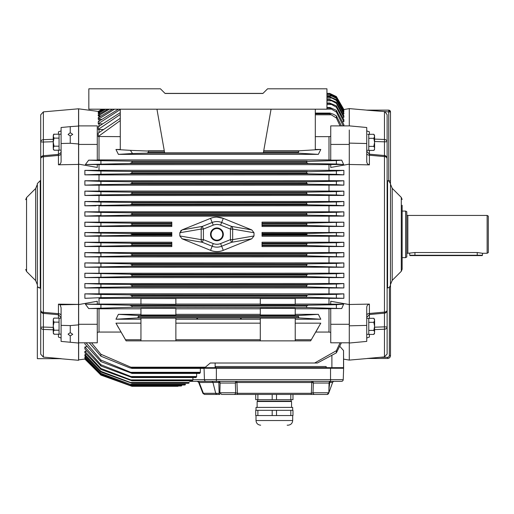 <?xml version="1.0" encoding="UTF-8"?>
<svg xmlns="http://www.w3.org/2000/svg" width="514" height="514" viewBox="0 0 514 514"><rect width="100%" height="100%" fill="white"/><g stroke="black" fill="none" stroke-linecap="round" stroke-linejoin="round"><path stroke-width="0.77" d="M402.134 257.642L405.63 257.642L405.63 211.068L402.134 211.068M405.63 211.068L406.792 211.736L406.792 256.968L405.63 257.642M407.84 215.43L407.84 253.273L414.946 252.535L477.236 252.535L482.479 253.273L487.137 253.273L487.137 215.43L406.792 215.43M406.792 253.273L407.84 253.273M487.137 215.43L488.3 216.105L488.3 252.599L487.137 253.273M387.119 288.001L389.329 287.416L390.492 285.289L390.492 355.559A2.911 2.911 0 0 1 387.582 358.47L367.195 358.47L384.459 356.915L384.459 329.223L374.603 329.609M387.119 154.83L387.119 354.017L384.459 356.915M349.276 129.971L349.276 343.037L366.739 341.399L366.739 307.815L366.739 318.384L368.776 318.384L368.776 334.331L366.739 334.331M374.603 139.088L384.459 139.474A2.911 2.249 0 0 1 387.119 141.716L387.119 158.44A2.911 1.844 180 0 0 384.459 156.59L369.399 155.222L369.399 164.872C367.587 164.377 366.7 163.137 366.739 161.152L366.739 127.504L349.276 125.866L349.276 108.602L343.866 109.566L336.368 96.574L329.686 93.387L326.949 93.387M349.366 304.577L349.366 324.283L330.733 324.283L330.733 342.806L349.276 342.806L349.276 360.102L343.538 359.106M349.276 343.037L349.276 338.912M387.119 180.697L390.492 180.941L390.492 184.462M387.582 288.001L387.582 180.697L388.745 180.941L390.492 183.626L390.492 184.5M388.745 180.941L388.745 111.911L366.63 110.163L388.745 110.163A1.748 1.748 -0 0 1 390.492 111.911L390.492 180.941M390.492 184.243L390.428 285.778M387.215 110.118L381.986 110.118L388.745 110.118L388.745 111.911L390.492 111.904M385.089 111.911L387.119 114.686L387.119 141.716L384.459 141.825L384.459 111.782M402.134 205.24L402.134 269.24L401.286 271.296L392.201 280.387L390.492 284.499M366.739 130.89L369.399 131.841L369.399 134.276M369.399 164.872L349.276 164.486M366.739 143.535L349.276 143.11M349.276 304.487L369.399 304.102L369.399 313.476L384.459 312.107A2.911 1.844 -0 0 0 387.119 310.27L387.119 310.27A2.911 2.911 180 0 1 384.459 313.167L384.466 155.524L369.399 154.181L366.739 151.27M366.739 307.815C366.707 305.824 367.587 304.59 369.399 304.102M349.276 325.825L366.739 325.401M369.399 334.428L369.399 337.043L366.739 338M367.908 358.47L349.276 360.102M366.739 153.371A2.911 1.857 180 0 0 369.399 155.222L369.399 150.409M366.739 315.326A2.911 1.857 180 0 1 369.399 313.476L369.399 314.517L384.459 313.167C385.873 313.058 386.753 312.094 387.119 310.27M366.739 317.427L369.399 314.517M374.603 141.517L384.459 141.825L384.459 155.524A2.911 2.911 180 0 1 387.119 158.428C384.671 153.609 384.144 156.205 384.466 155.524L369.386 154.168M384.459 313.174L384.459 326.872L374.603 327.18M387.119 326.981A2.911 2.249 180 0 1 384.459 329.223L384.459 326.872L387.119 326.981M390.036 286.677L389.606 287.185M389.4 287.365L389.329 355.559L390.492 355.559M339.696 346.23L343.538 350.554L343.628 368.255L215.546 368.255L215.546 366.508L326.165 366.508L326.165 368.255M204.161 368.255L215.546 368.255M53.238 329.808L43.375 329.429L43.375 357.114L61.121 358.669L37.342 358.669L37.342 286.94L40.722 288.2M61.095 151.521L61.095 153.564A2.911 1.857 0 0 1 58.442 155.421L43.375 156.789A2.911 1.844 180 0 0 40.722 158.627L40.722 114.776L43.375 111.872L43.375 139.673L53.238 139.288M59.932 358.669L78.565 360.295L78.565 164.416L58.442 164.795L58.442 154.38L43.375 155.729L43.375 142.031L40.722 141.915A2.911 2.249 0 0 1 43.375 139.673L43.375 142.031L53.238 141.716M53.238 327.379L43.375 327.071L43.375 329.429A2.911 2.249 180 0 1 40.722 327.187L40.722 158.627A2.911 2.911 -0 0 1 43.375 155.729L43.375 312.313L58.442 313.681A2.911 1.857 180 0 1 61.095 315.532M43.375 357.114L40.722 354.21L40.722 327.187L43.375 327.071L43.375 313.373A2.911 2.911 0 0 1 40.722 310.475A2.911 1.844 0 0 0 43.375 312.313L43.375 313.373L58.448 314.729L58.442 304.147L60.087 304.821L61.095 307.751L61.095 341.399L70.257 342.253L70.251 335.925L68.086 334.158L70.251 332.635L70.257 325.587L78.565 324.867M40.722 314.118L40.722 310.462M78.565 164.416L78.565 108.795L43.375 111.872M70.251 332.635L72.737 334.293L70.251 335.925M78.565 343.05L70.257 342.253M70.257 325.587L61.095 325.362M58.442 304.147L78.565 304.41L60.087 304.821M61.095 338.006L58.442 337.055L58.442 334.235M78.565 143.991L70.245 143.278L61.095 143.502L61.095 161.088C61.134 163.073 60.247 164.307 58.442 164.795M70.245 143.278L70.238 136.004L72.737 134.353L70.232 132.728L70.238 126.643L78.565 126.039M70.238 136.004L68.086 134.488L70.232 132.728M70.238 126.643L61.095 127.504L61.095 143.502M61.095 152.125L61.095 151.469C61.539 152.067 60.658 153.037 58.448 154.373L58.442 154.38M25.7 269.439L26.555 271.495L35.639 280.58L37.342 284.698M37.708 286.94L37.342 285.527L37.342 183.562L40.253 180.652L40.253 288.2L38.505 287.615M58.442 134.083L58.442 131.854L61.095 130.903L61.095 134.18L53.739 134.218M78.565 355.058L78.565 114.037L78.565 355.058M59.059 334.235L54.015 334.235L53.238 332.217L54.015 330.2L53.238 326.165L54.015 322.13L53.238 320.113L53.739 318.237M53.238 320.113L53.238 320.691M53.238 327.212L53.238 331.691L53.238 327.212M53.238 326.165L53.25 327.701M53.295 328.452L54.015 330.2L59.059 330.2M53.238 320.633L53.238 325.118M54.015 322.13L59.059 322.13M61.095 318.192L54.015 318.102L53.238 319.181M334.235 381.356L330.772 381.356L334.235 381.356A1.748 1.748 0 0 0 332.59 382.506L329.776 382.307L328.979 388.88M332.59 382.506L328.838 392.812M219.889 392.767L219.112 393.416A1.748 0.919 90 0 0 219.953 394.45L217.261 394.45A1.748 1.638 -90 0 1 215.719 393.306L219.112 393.416L218.848 382.435L199.207 382.506A1.748 1.638 90 0 0 197.665 381.356M204.932 394.45L217.261 394.45L204.932 394.45A1.748 1.638 -90 0 1 203.39 393.306L215.719 393.306L212.969 382.506A1.748 1.638 -90 0 0 211.427 381.356L216.375 381.356L216.375 379.666L343.23 379.666A1.748 1.748 0 0 1 341.482 381.356L190.084 381.356A1.748 1.638 -90 0 1 189.203 381.08M235.348 383.039A1.748 1.6 -90 0 1 236.948 381.356L236.948 382.506A1.748 0.591 -6.9 0 0 235.348 383.039L220.12 383.039A1.748 0.713 -171.7 0 0 218.848 382.435A1.748 0.373 90 0 0 218.508 381.356A1.748 1.619 -90 0 1 220.12 383.039L219.857 392.767L235.682 392.767L235.348 383.039L235.682 392.767A1.748 1.748 90 0 1 233.941 394.45L221.63 394.45M198.693 382.467L202.908 393.339L203.39 393.306L199.207 382.506L197.068 381.356M236.928 393.294L237.404 393.306L237.404 394.45L233.889 394.45M311.298 394.45L311.754 382.506A1.748 0.591 -173.1 0 1 313.354 383.039L313.013 392.767A1.748 1.748 90 0 0 314.754 394.45L237.404 394.45M330.772 381.356A1.748 1.112 -90 0 0 329.776 382.307A1.748 1.041 -5.6 0 0 329.05 383.039A1.748 1.722 90 0 1 330.772 381.356M237.404 393.306L236.948 382.506L311.754 382.506L311.754 381.356A1.748 1.6 -90 0 1 313.354 383.039L329.05 383.039L328.844 392.767L313.013 392.767L311.298 393.306L237.404 393.306L235.682 392.767M328.658 393.306A1.748 1.748 0 0 1 327.039 394.45L314.754 394.45M341.482 381.356A1.748 1.748 0 0 0 343.23 379.666L343.628 368.255M314.812 394.45L327.039 394.45M292.98 399.686L292.98 394.45L292.98 399.686L290.815 399.686L290.815 394.45M276.513 394.45L276.513 399.686L272.182 399.686L272.182 394.45M257.887 394.45L257.887 399.686L255.721 399.686L255.721 394.45M272.182 399.686L257.887 399.686M290.815 399.686L276.513 399.686M291.123 399.686L291.123 401.138L257.572 401.138L257.128 401.511L257.128 407.409M291.123 401.138L291.566 401.511L257.128 401.511M291.566 401.511L291.566 407.409M292.684 410.32L292.684 407.409L256.011 407.409L256.011 410.32M292.98 415.556L292.98 410.32L292.98 415.556L290.815 415.556L290.815 410.32L276.513 410.32L276.513 415.556L290.815 415.556M287.159 425.194L288.026 425.194C290.86 424.917 292.408 423.363 292.684 420.536L256.011 420.536C256.287 423.363 257.842 424.917 260.669 425.194M292.684 415.556L292.684 420.536M276.513 415.556L272.182 415.556L272.182 410.32L257.887 410.32L257.887 415.556L272.182 415.556M257.887 415.556L255.721 415.556L255.721 410.32L257.887 410.32M292.98 410.32L290.815 410.32M276.513 410.32L272.182 410.32M368.776 318.384L373.819 318.288L374.603 320.306L373.819 322.323L374.603 326.358L373.819 330.393L374.597 331.838M374.603 325.311L374.603 320.832M374.603 332.41L373.819 334.428L374.558 333.445M374.603 331.89L374.603 327.405M374.603 333.342L373.819 334.428L368.776 334.428M373.819 330.393L368.776 330.393M373.819 322.323L368.776 322.323M374.603 326.358L374.59 324.893M216.914 240.173A5.821 5.821 0 0 0 222.742 234.352A5.821 5.821 0 0 0 216.914 228.531A5.821 5.821 0 0 0 211.093 234.352A5.821 5.821 0 0 0 216.914 240.173M216.914 228.531A5.821 5.821 0 0 0 211.093 234.352A5.821 5.821 0 0 0 216.914 240.173A5.821 5.821 0 0 0 222.742 234.352A5.821 5.821 0 0 0 216.914 228.531M210.515 234.352A6.406 6.406 0 0 1 216.914 227.946A6.406 6.406 0 0 1 223.32 234.352A6.406 6.406 0 0 1 216.914 240.758A6.406 6.406 0 0 1 210.515 234.352M97.281 304.082L99.016 304.07L99.016 298.396L99.016 304.07L140.945 304.07L140.945 298.531L175.872 298.531L175.872 304.07L260.29 304.07L260.29 298.531L260.29 304.294L295.222 304.294L295.222 298.531L295.222 304.07L330.733 304.082M330.733 324.283L330.733 308.548L341.72 308.548L343.622 304.172L341.72 308.548L307.186 307.571L306.588 307.269L306.588 306.055L131.969 306.055L129.65 305.2L85.395 304.172L88.684 308.548L85.395 304.172L97.281 304.172L97.281 301.255L78.648 304.577L78.648 359.877L78.648 342.806L97.281 342.806L97.281 324.283L78.648 324.283M97.281 308.792L99.016 308.798L97.281 308.792M315.75 332.063L328.999 332.063L328.999 308.798L330.733 308.792L295.222 308.798L295.222 314.337L318.339 314.337L320.794 319.226L318.339 314.337L298.595 315.532L298.306 316.425L138.439 316.425L137.746 317.909L115.952 319.226L118.406 314.337L115.952 319.226L140.945 319.226L140.945 318.102L175.872 318.102L175.872 340.866L260.29 340.866L126.103 340.866L140.945 340.866L140.945 318.102M97.281 332.359L99.016 332.063L99.016 308.798L99.016 332.063L120.996 332.063M140.945 340.866L140.945 339.741L125.506 339.741L115.952 323.158L126.103 340.866M318.339 327.585L310.642 340.866L320.794 323.158L295.222 323.158L295.222 340.866L310.61 340.866L260.29 340.866L260.29 318.102L295.222 318.102L295.222 340.866M138.439 316.425L138.15 315.532L118.406 314.337L140.945 314.337L140.945 315.011L175.872 315.011L175.872 308.798L175.872 314.337L260.29 314.337L260.29 308.798L175.872 308.798M306.588 306.055L308.349 305.2L336.368 304.68L336.368 308.149L336.368 304.68L343.622 304.172L330.733 304.172L330.733 301.255L349.276 304.558M328.999 304.07L328.999 298.396L343.866 298.319L307.269 297.24L306.588 296.899L306.588 295.685L308.265 294.869L336.368 294.361L336.368 297.786L336.368 294.361L343.866 293.86L343.866 298.319L99.016 298.396M328.999 293.79L328.999 288.013L343.866 287.936L307.353 286.908L306.588 286.523L306.588 285.315L308.182 284.538L336.368 284.043L336.368 287.435L336.368 284.043L343.866 283.561L343.866 287.936L99.016 288.013L99.016 293.79L343.866 293.86M84.874 283.561L100.917 284.152L100.917 287.32L84.874 287.943L99.016 288.013L84.874 287.943L84.874 283.561L328.999 283.49L328.999 277.644L343.866 277.566L307.436 276.577L306.588 276.153L306.588 274.945L308.098 274.206L336.368 273.724L336.368 277.085L336.368 273.724L343.866 273.255L343.866 277.566L99.016 277.644L99.016 283.49L99.016 277.644L84.874 277.573L91.98 277.611M84.874 274.444L84.874 277.573L84.874 273.249L328.999 273.185L328.999 267.28L343.866 267.209L307.513 266.246L306.588 265.783L306.588 264.569L308.014 263.875L336.368 263.399L336.368 266.74M336.368 263.399L343.866 262.937L343.866 267.209L99.016 267.28L99.016 273.185L99.016 267.28L84.874 267.216L84.874 262.93L328.999 262.866L328.999 256.929L343.866 256.859L307.597 255.908L306.588 255.407L306.588 254.199L307.931 253.543L336.368 253.068L336.368 256.396M343.866 246.514L328.999 246.585L343.866 246.514L343.866 242.28L343.866 246.514L307.68 245.576L306.588 245.037L306.588 243.829L307.847 243.212L336.368 242.736L336.368 246.058M343.866 232.733L343.866 236.177L328.999 236.241L343.866 236.177L336.368 235.72L307.764 235.245L306.588 234.667L306.588 234.043L262.037 234.043L262.037 232.463L343.866 232.534L328.999 232.463L328.999 226.488L262.037 226.488L262.037 222.125L343.866 222.189L328.999 222.125L328.999 216.163L99.009 216.163L99.016 222.125L171.798 222.125L171.798 226.488L99.016 226.488L99.016 232.463L171.798 232.463L171.798 234.667L171.798 234.043L131.969 234.043L130.421 233.459L100.917 233.086L100.917 235.618L84.874 236.177L84.874 232.527L99.016 232.463L84.874 232.527L84.874 236.177L99.016 236.241L99.016 242.216L171.798 242.216L171.798 243.212L130.318 243.212L131.969 243.829L131.969 245.037L130.53 245.576L84.874 246.514L84.874 242.28L99.016 242.216M343.866 216.092L343.866 211.845L328.999 211.774L343.866 211.845L336.368 212.308L336.368 215.636L343.866 216.092L328.999 216.163M343.866 205.767L343.866 201.494L99.009 201.424L343.866 201.494L336.368 201.97L336.368 205.311L343.866 205.767L99.009 205.838L99.009 211.774L328.999 211.774L328.999 205.838M343.866 195.455L343.866 191.137L328.999 191.06L343.866 191.137L336.368 191.619L336.368 194.979L343.866 195.455L99.009 195.526L99.009 201.424L84.874 201.488L84.874 205.773L130.093 204.829L131.969 204.135L131.969 202.921L130.749 202.465L100.917 202.073L100.917 205.202L84.874 205.773L84.874 201.488L100.917 202.073M343.866 185.143L343.866 180.767L328.999 180.69L343.866 180.767L336.368 181.275L336.368 184.661L343.866 185.143L99.009 185.213L99.009 191.06L328.999 191.06L328.999 185.213M343.866 171.952L343.866 170.391L328.999 170.307L343.866 170.391L336.368 170.918L336.368 174.342L343.866 174.844L99.009 174.921L99.009 180.69L84.874 180.761L328.999 180.69L328.999 174.921M306.588 264.569L131.969 264.569L130.093 263.875L84.874 262.93L84.874 264.556M336.368 253.068L343.866 252.612L343.866 256.859L99.016 256.929L84.874 256.865L84.874 252.612L84.874 256.865L85.645 256.865M130.53 245.576L171.798 245.576L171.798 246.585L99.016 246.585L99.016 252.541L84.874 252.612L130.209 253.543L131.969 254.199L131.969 255.407L130.64 255.908L84.874 256.865M216.259 251.584L216.914 251.597M220.59 225.138A9.92 9.92 0 0 0 213.239 225.138L212.179 222.478A12.786 12.786 0 0 1 221.656 222.478L231.486 226.398A2.911 2.217 99.8 0 1 232.649 229.058L230.42 229.058L220.59 225.138L223.294 218.36L251.751 229.899L254.006 232.746L254.006 235.958L251.751 238.811L223.294 250.344C219.035 252.014 214.788 252.014 210.541 250.344L182.078 238.811L179.829 235.958L179.829 232.746L182.078 229.899L210.541 218.36C214.794 216.69 219.048 216.69 223.294 218.36L216.921 217.107M213.239 225.138L203.416 229.058L201.18 229.058A2.911 2.217 -99.8 0 1 202.349 226.398L182.078 229.899L180.504 230.998M88.408 211.826L84.874 211.845L84.874 216.098L91.974 216.131M99.009 216.163L84.874 216.098L130.209 215.16L131.969 214.505L131.969 213.297L130.64 212.796L100.917 212.417L100.917 215.533L84.874 216.098L84.874 211.845L99.009 211.774M96.002 205.825L84.874 205.773M131.969 385.924L181.519 385.924L181.718 385.365L181.082 386.008L131.969 386.008L100.917 374.616L131.969 386.008L181.082 386.008M131.969 384.838L185.278 384.838L185.458 384.279L184.841 384.999L131.969 384.999L100.917 373.376L100.917 373.832L131.957 385.005L184.822 385.005M100.917 373.376L84.874 357.005L84.874 357.712L100.917 373.832M84.874 357.712L84.874 357.005L85.979 356.857M131.969 383.014L100.917 371.346L84.874 354.647L84.874 355.733L100.917 372.046L131.969 383.264L189.023 383.014L189.184 382.467L188.587 383.264L188.336 382.718M100.917 371.346L100.917 372.046M84.874 355.733L84.874 354.647L86.416 354.435M192.936 377.533L192.904 379.897L192.204 380.778M192.262 380.803L131.912 380.803L130.858 379.897L100.917 368.487L100.917 369.444L131.969 380.778L192.32 380.778M100.917 368.487L84.874 351.325L84.874 352.835L100.917 369.444M84.874 351.325L86.847 351.043M196.656 373.421L196.618 376.537L195.905 377.501M195.995 377.533L131.88 377.533L131.969 377.064L130.967 376.537L100.917 364.747L100.917 365.987L131.969 377.501L196.046 377.501M100.917 364.747L84.874 346.95L84.874 348.935L100.917 365.987M84.874 346.95L87.264 346.597L84.874 346.95M200.383 368.39L200.332 372.322L199.605 373.376M131.969 372.83L100.917 360.051L100.917 361.605L131.969 373.376L131.969 372.83L200.209 372.83M84.874 342.806L84.874 343.943L100.917 361.605M100.917 360.051L86.063 342.806M100.917 374.616L84.874 358.457L100.917 374.841M84.874 358.804L84.874 358.457M84.874 359.055L100.917 375.098L131.969 386.303L100.917 375.091L84.874 359.055L78.648 359.877M340.095 342.806L336.368 350.709L314.658 363.012L317.421 363.012L336.368 352.842L341.399 342.806M100.917 356.196L129.65 367.825L131.969 368.32L131.969 367.664L100.917 354.274L100.917 356.196L89.243 342.806M100.917 354.274L91.511 342.806M97.281 324.283L97.281 308.548L88.684 308.548L131.969 307.269L307.186 307.571L131.969 307.269L131.969 306.055M140.945 314.337L140.945 308.798L99.016 308.798M140.945 308.798L140.945 308.394L175.872 308.394L175.872 315.011M295.222 314.337L295.222 315.011L260.29 315.011L260.29 308.394L295.222 308.394L295.222 308.798M175.872 298.531L175.872 304.294L140.945 304.07M84.874 293.86L100.917 294.477L100.917 297.67L84.874 298.319L84.874 293.86L99.016 293.79M99.016 256.929L99.016 262.866M99.016 246.585L84.874 246.514L84.874 242.28L100.917 242.839L100.917 245.955L84.874 246.514M171.798 235.245L171.798 236.241L84.874 236.177L130.421 235.245L171.798 235.245L171.798 234.667L131.969 234.667L130.421 235.245M99.016 226.488L84.874 226.423L84.874 222.189L99.016 222.125L84.874 222.189L84.874 226.423L130.318 225.498L131.969 224.875L131.969 223.667L130.53 223.127L100.917 222.755L100.917 225.864M99.009 195.526L84.874 195.455L84.874 191.131L99.009 191.06M99.009 185.213L84.874 185.149L84.874 180.761L100.917 181.384L100.917 184.552L129.875 184.166L131.969 183.389L131.969 182.181L130.967 181.795L100.917 181.384M99.009 174.921L84.874 174.844L84.874 170.385L99.009 170.307L84.874 170.385L100.917 171.033L100.917 174.227L129.759 173.835L131.969 173.019L131.969 171.804L131.076 171.464L100.917 171.033M99.009 164.634L99.009 170.307L328.999 170.307L328.999 164.634L97.281 164.621M100.917 160.683L88.684 160.156L97.281 160.156L97.281 144.428L78.648 144.428L78.648 164.133L97.281 167.455L97.281 164.538L85.395 164.538L129.65 163.503L131.969 162.649L131.969 161.435L131.186 161.133L100.917 160.683L100.917 163.908M78.648 164.133L78.648 304.577L78.648 164.133M120.276 136.64L98.238 136.512L99.009 136.64L99.009 159.905L97.281 159.918L330.733 159.918L328.999 159.905L328.999 136.64L315.307 136.64M97.281 144.428L97.281 125.898L78.648 125.898L78.648 108.833L78.648 144.428M120.276 120.572L98.238 136.512L98.238 133.094L120.276 118.291M103.475 129.528L99.009 129.528L99.009 132.567M99.009 129.528L98.238 129.406L98.238 126.733L120.276 112.643M102.704 123.855L99.009 123.855L99.009 126.849L99.009 123.855L98.238 123.739L98.238 121.657L118.471 109.193M101.894 119.396L98.238 119.287L99.009 119.396L99.009 121.767M114.481 109.193L98.238 119.287L98.238 117.706L112.431 109.193M101.059 116.01L99.009 116.01L99.009 117.809M99.009 116.01L98.238 115.901L98.238 114.763L107.715 109.193M100.211 113.607L99.009 113.607L99.009 114.866L99.009 113.607L98.238 113.504L98.238 112.765L104.393 109.193M99.343 112.123L98.238 112.02L99.009 112.123L99.009 112.868M103.096 109.193L98.238 112.02L102.517 109.193M98.572 111.467L102.106 109.193L98.238 111.409L78.648 108.833M105.537 109.193L98.309 113.51M88.684 160.156L85.395 164.538L88.684 160.156M199.708 373.421L131.835 373.421L199.773 373.376M188.554 383.277L131.937 383.277L188.587 383.264M326.949 107.632L329.686 107.632L329.686 108.094L326.949 108.094M343.236 125.898L336.368 112.039L336.368 110.324L329.93 107.516L326.949 107.516M336.368 112.039L329.686 108.094M336.368 110.324L343.866 124.658L343.866 125.898M120.276 114.481L98.238 129.406M326.949 103.07L329.686 103.07L336.368 105.839L343.866 119.666L343.866 121.645L342.414 121.863M343.866 121.645L336.368 107.201L329.686 103.43L326.949 103.43M120.276 109.54L98.238 123.739M326.949 99.465L329.686 99.465L336.368 102.312L343.866 115.772L343.866 117.276L342.671 117.449M343.866 117.276L336.368 103.359L329.686 99.735L326.949 99.735M326.949 96.735L329.686 96.735L336.368 99.665L343.866 112.874L343.866 113.96L342.928 114.089M343.866 113.96L336.368 100.429L329.686 96.928L326.949 96.928M109.353 109.193L98.238 115.901M329.686 94.955L326.949 94.82L329.712 94.82L336.368 97.846L343.866 110.895L343.866 111.602L336.368 98.341L329.686 94.955L326.949 94.955M329.686 93.786L326.949 93.721L329.692 93.721L336.368 96.825L343.866 110.15L336.368 97.062L329.686 93.786L326.949 93.786M343.866 110.15L343.866 109.81M315.307 113.247L329.686 113.247L329.686 113.838L315.307 113.838M340.095 125.898L336.368 117.995L336.368 115.862L333.303 114.211L330.027 113.086L315.307 113.086M336.368 117.995L329.686 113.838M336.368 115.862L341.399 125.898M148.482 151.065L130.408 150.351L132.496 153.513L146.959 153.172L148.482 152.279L148.482 151.065L164.332 151.065M315.307 149.478L320.794 149.478L299 150.801L298.306 152.279L298.595 153.172L318.339 154.367L118.406 154.367L132.496 153.513M130.408 150.351L115.952 149.478L120.276 149.478M118.406 154.367L115.952 149.478L118.406 154.367M320.794 149.478L318.339 154.367L320.794 149.478M330.733 136.345L328.999 136.64L330.733 136.345M349.276 125.898L330.733 125.898L330.733 160.156L341.72 160.156L336.368 160.554L336.368 164.03L343.622 164.538L330.733 164.538L330.733 167.455L349.276 164.146M349.366 144.428L330.733 144.428M131.186 161.133L307.186 161.133L306.588 161.435L306.588 162.649L308.349 163.503L336.368 164.03L336.368 160.554L306.588 161.435L131.969 161.435L131.969 162.649L306.588 162.649M341.72 160.156L343.622 164.538L341.72 160.156M131.076 171.464L307.269 171.464L306.588 171.804L306.588 173.019L308.265 173.835L336.368 174.342L336.368 170.918L306.588 171.804L131.969 171.804M343.866 170.391L343.866 174.844M130.967 181.795L307.353 181.795L306.588 182.181L306.588 183.389L308.182 184.166L336.368 184.661L336.368 181.275L307.353 181.795L306.588 182.181L131.969 182.181M306.588 192.551L306.588 193.759L308.098 194.498L336.368 194.979L336.368 191.619L307.436 192.127L306.588 192.551L131.969 192.551L130.858 192.127L100.917 191.728L100.917 194.877L129.984 194.498L131.969 193.759L131.969 192.551L131.969 193.791M306.588 202.921L306.588 204.135L308.014 204.829L336.368 205.311L336.368 201.97L307.513 202.465L306.588 202.921L131.969 202.921M306.588 213.297L306.588 214.505L307.931 215.16L336.368 215.636L336.368 212.308L307.597 212.796L306.588 213.297L131.969 213.297L130.64 212.796L307.597 212.796M182.078 238.811L202.349 242.306A2.911 2.217 -80.2 0 1 201.18 239.646L203.416 239.646L213.239 243.565A9.92 9.92 0 0 0 220.59 243.565L230.42 239.646L232.649 239.646A2.911 2.217 80.2 0 1 231.486 242.306L221.656 246.232A12.786 12.786 0 0 1 212.179 246.232L210.541 250.344M171.798 245.576L171.798 243.212M100.917 242.839L130.318 243.212M131.969 234.043L131.969 234.667L131.969 234.043M100.917 233.086L84.874 232.527M100.917 222.755L84.874 222.189M343.866 226.423L343.866 222.189L307.68 223.127L306.588 223.667L306.588 224.875L307.847 225.498L343.866 226.423L328.999 226.488M336.368 222.646L336.368 225.967M306.588 224.875L262.037 224.875L262.037 223.667L306.588 223.667M343.866 232.534L307.764 233.459L306.588 234.043M262.037 234.043L262.037 236.241L328.999 236.241L328.999 242.216L343.866 242.28L336.368 242.736M336.368 232.983L336.368 235.72M328.999 242.216L262.037 242.216L262.037 246.585L328.999 246.585L328.999 252.541L343.866 252.612M262.037 245.037L262.037 243.829L262.037 245.037L306.588 245.037M84.874 252.612L100.917 253.171L100.917 256.293M306.588 265.783L131.969 265.783L131.969 264.569L131.969 265.783L130.749 266.246L84.874 267.216M100.917 263.502L100.917 266.631M84.874 273.249L129.984 274.206L131.969 274.945L131.969 276.153L130.858 276.577L84.874 277.573M100.917 273.827L100.917 276.975M100.917 284.152L129.875 284.538L131.969 285.315L131.969 286.523L130.967 286.908L100.917 287.32M100.917 294.477L129.759 294.869L131.969 295.685L131.969 296.899L131.076 297.24L100.917 297.67M140.945 304.294L140.945 298.531M260.29 298.531L295.222 298.531M328.999 283.49L343.866 283.561M328.999 273.185L343.866 273.255M328.999 262.866L343.866 262.937M99.016 252.541L328.999 252.541M100.917 212.417L84.874 211.845M328.999 201.424L328.999 195.526M84.874 195.455L100.917 194.877M100.917 191.728L84.874 191.131M84.874 185.149L100.917 184.552M84.874 174.844L100.917 174.227M330.733 164.621L328.999 164.634M100.917 304.796L100.917 308.021M343.538 350.554L343.538 367.671L204.431 367.671M336.368 350.709L336.368 352.842M314.658 363.012L210.284 363.012L204.052 368.32L204.443 379.666L216.375 379.666L216.375 368.255M203.878 368.39L131.783 368.39L204.052 368.32M328.999 332.063L330.733 332.359L328.999 332.063M295.222 318.102L295.222 319.226L320.794 319.226L299 317.909L298.306 316.425M175.872 323.158L260.29 323.158M125.506 339.741L126.136 340.866M260.29 319.226L175.872 319.226M295.222 319.226L295.222 323.158M295.222 334.312L295.222 327.585M118.406 327.585L115.952 323.158L140.945 323.158L140.945 339.741M140.945 323.158L140.945 319.226M140.945 315.011L140.945 308.394M260.29 315.011L260.29 314.337M295.222 315.011L295.222 308.394M131.969 296.899L306.588 296.899L307.269 297.24L131.076 297.24M307.353 295.042L129.759 294.869M130.967 286.908L307.353 286.908L306.588 286.523L131.969 286.523M306.588 274.945L131.969 274.945L131.969 276.153L306.588 276.153L307.436 276.577L130.858 276.577M307.539 263.926L130.093 263.875M131.969 255.407L306.588 255.407L306.588 254.199L131.969 254.199M307.565 253.575L130.209 253.543M171.798 225.498L130.318 225.498L131.969 224.875L171.798 224.875M306.588 214.505L131.969 214.505L131.969 213.297M307.925 215.16L130.209 215.16M131.969 204.167L306.588 204.135M307.648 194.453L129.984 194.498M131.969 183.414L306.588 183.389M178.082 385.738L178.024 386.303L131.969 386.303L178.024 386.303L178.082 385.738M343.866 109.553L336.368 96.568L329.686 93.387M336.368 97.846L336.368 98.341M326.949 96.703L329.686 96.928M336.368 99.665L336.368 100.429M326.949 99.414L329.795 99.414L329.686 99.735M336.368 102.312L336.368 103.359M326.949 102.993L329.853 102.993L329.686 103.43M336.368 105.839L336.368 107.201M196.83 318.59L197.543 318.558L196.83 318.59M240.494 318.59L241.207 318.558L240.494 318.59M374.378 139.198L373.819 138.311L374.603 136.294L373.819 134.276L367.761 134.372M368.776 134.372L368.776 150.319L366.739 150.319M368.776 138.311L373.819 138.311L374.603 142.346L373.819 146.374L374.597 147.82M374.603 141.292L374.603 136.814M374.603 148.392L374.096 150.274M374.603 147.871L374.603 143.393M374.603 149.33L373.819 150.409L368.776 150.409M373.819 146.374L368.776 146.374M374.603 142.346L374.59 140.881M59.059 150.216L54.015 150.216L53.238 148.199L54.015 146.182L53.238 142.153L54.015 138.118L53.238 136.101L54.015 134.083L53.238 135.163M53.238 136.101L53.238 136.673M53.238 143.2L53.238 147.679L53.238 143.2M53.238 142.153L53.25 143.689M53.295 144.434L54.015 146.182L59.059 146.182M53.238 136.621L53.238 141.099M54.015 138.118L59.059 138.118M299 150.801L263.721 150.801L271.058 109.193L326.949 109.193L326.949 88.806L267.576 88.806L262.911 93.471L165.103 93.471L160.439 88.806L88.838 88.806L88.838 109.193L156.95 109.193L164.653 152.857L263.361 152.857L271.058 109.193L315.307 109.193L315.307 149.812M326.949 109.193L315.307 109.193M148.058 150.801L164.287 150.801L156.95 109.193L271.058 109.193M120.276 149.741L120.276 109.193M61.095 334.145L59.059 334.145L59.059 318.205M61.095 150.127L59.059 150.127L59.059 134.193L60.08 134.186M414.946 252.535L414.946 255.599L482.132 255.599L410.056 255.599L409.703 255.252L477.236 255.252L477.236 255.599M380.013 357.307L387.582 357.307A1.748 1.748 0 0 0 389.329 355.559M392.201 280.387L392.201 188.317L390.492 184.198M369.399 318.288L369.399 314.478M392.201 188.317L401.286 197.402L401.286 271.296M387.582 358.47L387.582 357.307M61.095 317.626L58.448 314.729L58.442 318.102M61.095 130.903L61.095 134.18M58.442 150.216L58.442 154.425M26.555 271.495L26.555 197.601L25.7 199.657M26.555 197.601L35.639 188.516L35.639 280.58M330.528 368.255L330.528 381.356M206.082 381.356A1.748 1.638 -90 0 1 204.443 379.666L192.904 379.666M218.508 381.356A1.748 1.619 90 0 1 220.12 383.039M185.458 384.279L130.64 384.279M189.184 382.467L130.749 382.467M131.969 380.437L192.75 380.437M192.904 379.897L130.858 379.897M131.969 377.064L196.483 377.064M196.618 376.537L130.967 376.537M200.332 372.322L131.076 372.322M129.65 305.2L308.349 305.2M181.718 385.365L130.53 385.365M330.965 109.097L326.949 109.097M331.138 104.47L326.949 104.47M331.318 100.808L326.949 100.808M331.498 98.026L326.949 98.026M331.678 96.067L326.949 96.067M331.858 94.904L330.02 94.904M332.038 94.512L331.504 94.512M330.785 114.795L315.307 114.795M298.737 151.065L263.676 151.065M298.306 152.279L263.464 152.279M164.551 152.279L148.482 152.279M146.959 153.172L298.595 153.172M129.65 163.503L308.349 163.503M306.588 173.019L131.969 173.019M129.759 173.835L308.265 173.835M129.875 184.166L308.182 184.166M306.588 193.759L131.969 193.759M307.436 192.127L130.858 192.127M130.093 204.829L308.014 204.829M130.749 202.465L307.513 202.465M251.751 238.811L231.486 242.306L230.42 239.646L230.42 229.058L231.486 226.398L251.751 229.899M210.541 218.36L212.179 222.478L202.349 226.398L203.416 229.058L203.416 239.646L202.349 242.306L212.179 246.232L213.239 243.565M254.006 232.746L232.649 229.058L232.649 239.646L254.006 235.958M220.59 243.565L223.294 250.344M179.829 232.746L201.18 229.058L201.18 239.646L179.829 235.958M171.798 243.829L131.969 243.829M171.798 245.037L131.969 245.037M130.421 233.459L171.798 233.459M171.798 223.667L131.969 223.667M130.53 223.127L171.798 223.127M307.847 225.498L262.037 225.498M262.037 223.127L307.68 223.127M262.037 233.459L307.764 233.459M306.588 234.667L262.037 234.667M262.037 235.245L307.764 235.245M306.588 243.829L262.037 243.829M307.847 243.212L262.037 243.212M262.037 245.576L307.68 245.576M307.597 255.908L130.64 255.908M130.749 266.246L307.513 266.246M129.984 274.206L308.098 274.206M306.588 285.315L131.969 285.315M129.875 284.538L308.182 284.538M306.588 295.685L131.969 295.685M331.896 367.671L331.896 355.258M215.148 367.671L215.148 363.012M131.969 367.664L205.182 367.664M205.812 367.169L131.186 367.169M260.29 339.741L175.872 339.741M311.233 339.741L295.222 339.741M299 317.909L137.746 317.909M298.737 317.646L138.009 317.646M138.15 315.532L298.595 315.532M131.147 385.738L130.421 385.738M262.995 93.387L165.02 93.387M482.479 253.273L482.479 255.252L477.236 255.252L477.236 252.535M388.745 110.118L390.492 111.866M381.986 110.118L366.611 110.118L349.276 108.602M369.386 314.529L384.466 313.167M401.286 197.402L402.134 199.464M40.253 180.652L40.722 180.652M58.448 154.373L43.375 155.729C41.968 155.838 41.081 156.809 40.722 158.627M40.722 310.475C43.163 315.288 43.696 312.698 43.375 313.373L58.448 314.729M35.639 188.516L37.342 184.397M54.015 334.235L53.238 333.149M202.908 393.339L204.533 394.45M328.844 392.767L327.097 394.45L328.844 392.767M219.857 392.767L221.605 394.45M257.572 399.686L257.572 401.138M256.011 415.556L256.011 420.536M373.819 318.288L374.603 319.374M373.819 134.276L374.603 135.355M54.015 150.216L53.238 149.137M482.479 255.252L482.132 255.599M409.703 255.252L409.703 253.273"/></g></svg>
